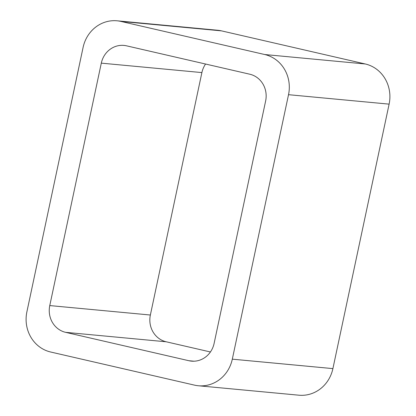 <?xml version="1.0" encoding="UTF-8"?>
<svg xmlns="http://www.w3.org/2000/svg" width="416" height="416" viewBox="0 0 416 416"><rect width="100%" height="100%" fill="white"/><g stroke="black" fill="none" stroke-linecap="round" stroke-linejoin="round"><path stroke-width="0.62" d="M332.899 368.612L389.116 104.135A33.831 31.585 -84.6 0 0 365.326 63.986L221.53 30.872L120.942 21.424L264.737 54.532A33.831 31.585 -84.6 0 1 288.522 94.687L232.31 359.164A33.831 31.585 -84.6 0 1 198.328 385.752L298.922 395.2A33.831 31.585 -84.6 0 0 332.899 368.612L232.31 359.164M120.942 21.424A33.831 31.585 -84.6 0 0 117.078 20.8A33.831 31.585 -84.6 0 0 83.101 47.388L26.884 311.865A33.831 31.585 -84.6 0 0 50.674 352.014L194.47 385.128A33.831 31.585 -84.6 0 0 198.328 385.752M221.53 30.872A33.831 31.585 -84.6 0 0 217.672 30.248L117.078 20.8M49.769 305.573L101.301 63.138A22.552 21.055 -84.6 0 1 123.952 45.412A22.552 21.055 -84.6 0 1 126.526 45.828L249.782 74.209A22.552 21.055 -84.6 0 1 265.637 100.979L214.11 343.413A22.552 21.055 -84.6 0 1 191.459 361.135A22.552 21.055 -84.6 0 1 188.88 360.724L65.629 332.342A22.552 21.055 -84.6 0 1 49.769 305.573L150.363 315.021L201.89 72.587L101.301 63.138M205.577 64.028A22.552 21.055 -84.6 0 0 201.89 72.587M210.423 351.972L166.218 341.791L65.629 332.342M150.363 315.021A22.552 21.055 -84.6 0 0 166.218 341.791M365.326 63.986L264.737 54.532M389.116 104.135L288.522 94.687M194.064 361.208L188.88 360.724"/></g></svg>
